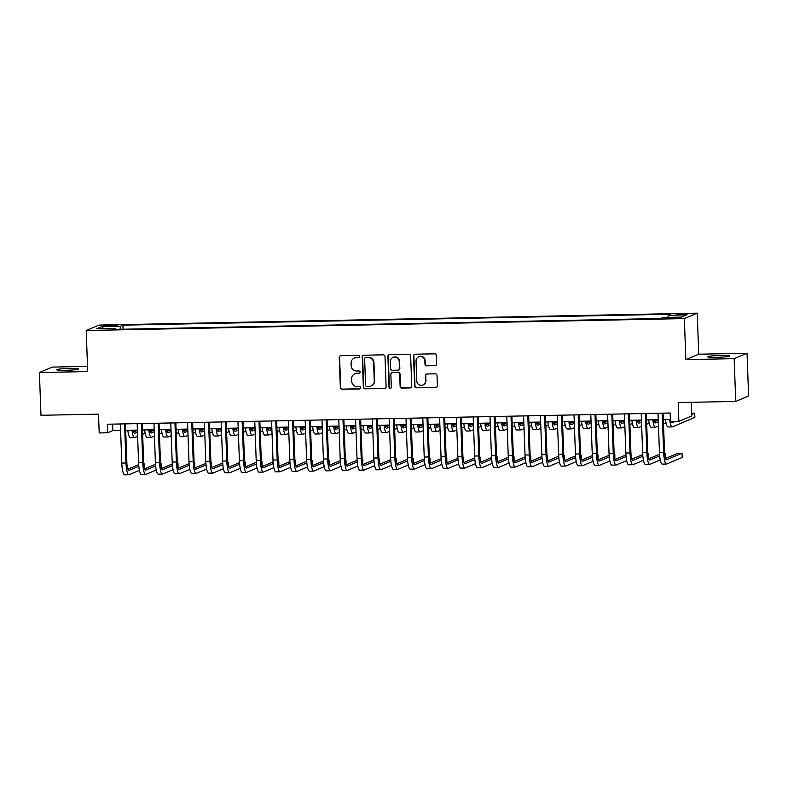 <?xml version="1.0" encoding="UTF-8"?>
<svg xmlns="http://www.w3.org/2000/svg" width="788" height="788" viewBox="0 0 788 788"><rect width="100%" height="100%" fill="white"/><g stroke="black" fill="none" stroke-linecap="round" stroke-linejoin="round"><path stroke-width="1.18" d="M359.545 356.501A1.182 1.152 -112.8 0 0 358.343 355.349L340.82 355.693A1.684 1.645 -112.8 0 0 339.234 357.407L340.347 387.627A1.684 1.645 -112.8 0 0 342.051 389.272L359.574 388.927A1.182 1.152 -112.8 0 0 360.687 387.726A1.182 1.152 -112.8 0 0 359.495 386.573L357.22 386.622A5.398 5.26 -112.8 0 1 351.753 381.353L351.655 378.831A5.398 5.26 -112.8 0 1 356.737 373.354L359.003 373.315A1.182 1.152 -112.8 0 0 360.116 372.113A1.182 1.152 -112.8 0 0 358.924 370.961L356.649 371.01A5.398 5.26 -112.8 0 1 351.182 365.74L351.084 363.219A5.398 5.26 -112.8 0 1 356.166 357.742L358.432 357.703A1.182 1.152 -112.8 0 0 359.545 356.501M720.981 355.447A10.993 0.877 -2.1 0 0 707.772 356.787A10.993 0.877 -2.1 0 0 716.528 357.328A10.993 0.877 -2.1 0 0 729.737 355.989A10.993 0.877 -2.1 0 0 720.981 355.447M69.905 368.439A10.993 0.877 -2.1 0 0 56.697 369.779A10.993 0.877 -2.1 0 0 65.453 370.311A10.993 0.877 -2.1 0 0 78.662 368.971A10.993 0.877 -2.1 0 0 69.905 368.439M682.91 313.791L676.311 314.461L687.284 314.057L682.91 313.791M435.015 365.662A1.684 1.645 -112.8 0 0 436.601 363.948L436.296 355.477A1.684 1.645 -112.8 0 0 434.582 353.832L415.118 354.216A1.684 1.645 -112.8 0 0 413.533 355.93L414.646 386.15A1.684 1.645 -112.8 0 0 416.35 387.794L435.813 387.401A1.684 1.645 -112.8 0 0 437.399 385.696L437.025 375.452A1.684 1.645 -112.8 0 0 435.311 373.808L426.988 373.975A1.684 1.645 -112.8 0 0 425.402 375.689L425.589 380.762A4.511 4.393 -112.8 0 1 422.92 385.007A4.511 4.393 -112.8 0 1 416.763 380.939L416.034 361.042A4.511 4.393 -112.8 0 1 418.694 356.797A4.511 4.393 -112.8 0 1 424.86 360.865L424.978 364.184A1.684 1.645 -112.8 0 0 426.692 365.829L435.36 365.514A1.684 1.645 -112.8 0 0 435.774 365.455M87.517 366.4L52.274 367.1L39.4 372.527L40.966 415.286L98.51 414.133L99.209 432.947L107.601 432.779L107.296 424.23L670.155 413.001L670.47 421.55L678.872 421.383L691.746 415.966L691.243 402.304M734.16 358.658L747.034 353.241L698.729 354.206L685.855 359.624L734.16 358.658L735.726 401.417L678.182 402.57L678.872 421.383M685.855 359.624L684.348 318.579L86.197 330.507L99.071 325.089L697.222 313.161L684.348 318.579M39.4 372.527L87.704 371.562L86.197 330.507M385.007 356.501A1.684 1.645 -112.8 0 0 383.293 354.846L363.829 355.24A1.684 1.645 -112.8 0 0 362.244 356.954L363.347 387.174A1.684 1.645 -112.8 0 0 365.061 388.819L384.524 388.425A1.684 1.645 -112.8 0 0 386.11 386.721L385.007 356.501M389.479 354.728L408.933 354.344A1.684 1.645 -112.8 0 1 410.646 355.989L411.76 386.209A1.684 1.645 -112.8 0 1 410.164 387.913L401.841 388.08A1.684 1.645 -112.8 0 1 400.127 386.435L399.683 374.182A1.684 1.645 -112.8 0 0 397.97 372.537L392.444 372.645A1.684 1.645 -112.8 0 0 390.858 374.359L391.321 387.115A1.182 1.152 -112.8 0 1 390.631 388.228A1.182 1.152 -112.8 0 1 389.016 387.164L387.893 356.442A1.684 1.645 -112.8 0 1 389.479 354.728M747.034 353.241L748.6 396L735.726 401.417M107.601 326.153L117.698 325.424L109.759 325.237L103.366 325.887L107.601 326.153M667.899 317.387L668.224 315.259L670.657 314.235L122.918 325.158L120.485 326.183L120.003 329.295M668.224 315.259L686.712 314.885L681.423 317.111L662.935 317.485L660.502 318.51L112.763 329.433L115.196 328.409L96.717 328.783L101.997 326.557L120.485 326.183M698.729 354.206L697.222 313.161M107.601 432.779L112.822 430.583L120.594 430.425M125.676 430.327L137.388 430.09M142.47 429.992L154.192 429.755M159.274 429.657L170.996 429.421M176.079 429.322L187.8 429.086M192.883 428.987L204.594 428.751M209.687 428.652L221.398 428.416M226.481 428.317L238.203 428.081M243.285 427.983L255.007 427.746M260.089 427.648L271.811 427.411M276.893 427.313L288.605 427.076M293.688 426.978L305.409 426.741M310.492 426.643L322.213 426.406M327.296 426.308L339.017 426.072M344.1 425.973L355.812 425.737M360.904 425.638L372.616 425.402M377.698 425.303L389.42 425.067M394.502 424.968L406.224 424.732M411.306 424.634L423.028 424.397M428.111 424.299L439.822 424.062M444.905 423.954L456.626 423.727M461.709 423.619L473.43 423.392M478.513 423.284L490.234 423.058M495.317 422.949L507.029 422.723M512.121 422.614L523.833 422.388M528.915 422.279L540.637 422.053M545.72 421.944L557.441 421.718M562.524 421.61L574.245 421.383M579.328 421.275L591.039 421.038M596.122 420.94L607.844 420.703M612.926 420.605L624.648 420.368M629.73 420.27L641.452 420.034M646.534 419.935L658.246 419.699M663.338 419.6L670.391 419.462M112.585 424.121L112.822 430.583M123.066 329.226L122.918 325.158M115.452 329.384L115.196 328.409M103.602 328.645L101.997 326.557M359.013 357.525A1.182 1.152 -112.8 0 1 358.776 357.555L356.511 357.594A5.398 5.26 -112.8 0 0 354.62 357.998L354.275 358.146M354.846 373.758L355.191 373.611A5.398 5.26 -112.8 0 1 357.082 373.207L359.358 373.167A1.182 1.152 -112.8 0 0 359.584 373.138M340.406 355.762A1.684 1.645 -112.8 0 0 339.589 357.26L340.692 387.479A1.684 1.645 -112.8 0 0 342.406 389.134L359.929 388.779A1.182 1.152 -112.8 0 0 360.165 388.75M363.416 355.299A1.684 1.645 -112.8 0 0 362.588 356.806L363.701 387.026A1.684 1.645 -112.8 0 0 365.405 388.671L384.869 388.277A1.684 1.645 -112.8 0 0 385.283 388.218M365.731 357.555A1.182 1.152 -112.8 0 0 364.617 358.747L365.593 385.273A1.182 1.152 -112.8 0 0 366.794 386.425L369.178 386.386A5.398 5.26 -112.8 0 0 374.261 380.909L373.601 362.776A5.398 5.26 -112.8 0 0 368.124 357.506L366.075 357.407A1.182 1.152 -112.8 0 0 365.662 357.496L365.317 357.644M371.079 385.982L371.424 385.834A5.398 5.26 -112.8 0 0 374.605 380.762L374.261 380.909M366.075 357.407L368.469 357.358A5.398 5.26 -112.8 0 1 373.945 362.628L374.605 380.762M391.853 372.773L392.197 372.625A1.684 1.645 -112.8 0 1 392.788 372.497L398.314 372.389A1.684 1.645 -112.8 0 1 400.028 374.034L400.481 386.287A1.684 1.645 -112.8 0 0 402.185 387.932L410.518 387.775A1.684 1.645 -112.8 0 0 410.932 387.706M389.065 354.787A1.684 1.645 -112.8 0 0 388.238 356.294L389.361 387.016A1.182 1.152 -112.8 0 0 390.799 388.139M399.211 361.465A4.511 4.393 -112.8 0 0 393.054 357.397A4.511 4.393 -112.8 0 0 390.385 361.643L390.651 368.646A1.684 1.645 -112.8 0 0 392.355 370.291L397.881 370.183A1.684 1.645 -112.8 0 0 399.467 368.469L399.565 361.318A4.511 4.393 -112.8 0 0 393.399 357.25L393.054 357.397M398.472 370.055L398.826 369.917A1.684 1.645 -112.8 0 0 399.821 368.331L399.467 368.469M399.565 361.318L399.821 368.331M418.694 356.797L419.039 356.659A4.511 4.393 -112.8 0 1 425.205 360.717L425.323 364.036A1.684 1.645 -112.8 0 0 427.037 365.681L435.36 365.514M422.92 385.007L423.274 384.859A4.511 4.393 -112.8 0 0 425.934 380.614L425.589 380.762M426.574 374.034A1.684 1.645 -112.8 0 0 425.747 375.541L425.934 380.614M414.705 354.275A1.684 1.645 -112.8 0 0 413.877 355.782L414.99 386.002A1.684 1.645 -112.8 0 0 416.704 387.647L436.158 387.263A1.684 1.645 -112.8 0 0 436.572 387.194M133.044 430.179A8.589 1.763 88.9 0 0 134.472 433.331A8.589 1.763 88.9 0 0 134.61 433.301L137.467 432.1M133.527 432.07L137.407 430.445M153.296 429.775L150.134 431.115M145.13 433.213L142.628 434.267M137.624 436.375L134.768 437.576A12.874 2.64 -91.1 0 1 134.561 437.626A12.874 2.64 -91.1 0 1 132.01 430.199M134.561 437.626L130.355 437.704A12.874 2.64 -91.1 0 1 127.814 430.287M139.427 470.357L129.065 474.711A12.874 2.64 -91.1 0 1 128.848 474.76L124.652 474.839A12.874 2.64 -91.1 0 1 121.785 463.068L120.357 423.964M128.848 474.76A12.874 2.64 -91.1 0 1 125.991 462.98L124.553 423.885M125.44 423.865L126.858 462.615A8.589 1.763 88.9 0 0 128.769 470.466A8.589 1.763 88.9 0 0 128.907 470.436L138.826 466.26M143.771 464.181L144.371 463.925L143.751 463.945M127.823 469.215L138.688 464.634M144.371 463.925L144.421 468.249M149.838 429.844A8.589 1.763 88.9 0 0 151.276 432.996A8.589 1.763 88.9 0 0 151.414 432.967L154.271 431.765M150.321 431.735L154.202 430.11M170.1 429.44L166.928 430.78M161.924 432.878L159.432 433.932M154.428 436.04L151.572 437.241A12.874 2.64 -91.1 0 1 151.355 437.291A12.874 2.64 -91.1 0 1 148.814 429.864M151.355 437.291L147.159 437.37A12.874 2.64 -91.1 0 1 144.618 429.952M166.642 429.509A8.589 1.763 88.9 0 0 168.071 432.661A8.589 1.763 88.9 0 0 168.218 432.632L171.065 431.43M167.125 431.4L171.006 429.775M186.904 429.105L183.732 430.445M178.728 432.543L176.236 433.597M171.223 435.705L168.376 436.907A12.874 2.64 -91.1 0 1 168.159 436.956A12.874 2.64 -91.1 0 1 165.618 429.529M168.159 436.956L163.963 437.035A12.874 2.64 -91.1 0 1 161.412 429.618M183.446 429.174A8.589 1.763 88.9 0 0 184.875 432.326A8.589 1.763 88.9 0 0 185.022 432.297L187.869 431.095M183.929 431.066L187.81 429.44M203.708 428.771L200.536 430.11M195.532 432.208L193.04 433.262M188.027 435.37L185.18 436.572A12.874 2.64 -91.1 0 1 184.963 436.621A12.874 2.64 -91.1 0 1 182.422 429.194M184.963 436.621L180.757 436.7A12.874 2.64 -91.1 0 1 178.216 429.283M200.251 428.839A8.589 1.763 88.9 0 0 201.679 431.991A8.589 1.763 88.9 0 0 201.817 431.962L204.673 430.76M200.733 430.731L204.614 429.096M220.512 428.436L217.34 429.775M212.336 431.873L209.835 432.927M204.831 435.035L201.974 436.237A12.874 2.64 -91.1 0 1 201.767 436.286A12.874 2.64 -91.1 0 1 199.216 428.859M201.767 436.286L197.561 436.365A12.874 2.64 -91.1 0 1 195.02 428.948M156.221 470.022L145.869 474.376A12.874 2.64 -91.1 0 1 145.652 474.425L141.456 474.504A12.874 2.64 -91.1 0 1 138.589 462.733L137.151 423.629M145.652 474.425A12.874 2.64 -91.1 0 1 142.786 462.645L141.357 423.55M142.234 423.53L143.662 462.28A8.589 1.763 88.9 0 0 145.573 470.131A8.589 1.763 88.9 0 0 145.711 470.101L155.62 465.925M160.575 463.846L161.176 463.59L160.555 463.6M144.618 468.88L155.492 464.299M161.176 463.59L161.225 467.914M173.025 469.687L162.673 474.041A12.874 2.64 -91.1 0 1 162.456 474.09L158.26 474.169A12.874 2.64 -91.1 0 1 155.394 462.398L153.956 423.294M162.456 474.09A12.874 2.64 -91.1 0 1 159.59 462.31L158.161 423.215M159.038 423.195L160.457 461.945A8.589 1.763 88.9 0 0 162.367 469.796A8.589 1.763 88.9 0 0 162.515 469.766L172.424 465.59M177.379 463.511L177.98 463.255L177.359 463.265M161.422 468.545L172.296 463.965M177.98 463.255L178.029 467.579M189.829 469.353L179.477 473.706A12.874 2.64 -91.1 0 1 179.26 473.755L175.054 473.834A12.874 2.64 -91.1 0 1 172.188 462.064L170.76 422.959M179.26 473.755A12.874 2.64 -91.1 0 1 176.394 461.975L174.956 422.88M175.842 422.861L177.261 461.61A8.589 1.763 88.9 0 0 179.172 469.461A8.589 1.763 88.9 0 0 179.319 469.431L189.228 465.255M194.183 463.177L194.784 462.92L194.163 462.93M178.226 468.21L189.09 463.63M194.784 462.92L194.833 467.245M206.633 469.018L196.271 473.371A12.874 2.64 -91.1 0 1 196.064 473.421L191.858 473.499A12.874 2.64 -91.1 0 1 188.992 461.729L187.564 422.624M196.064 473.421A12.874 2.64 -91.1 0 1 193.198 461.64L191.76 422.545M192.646 422.526L194.065 461.276A8.589 1.763 88.9 0 0 195.976 469.126A8.589 1.763 88.9 0 0 196.113 469.096L206.032 464.92M210.977 462.842L211.578 462.586L210.957 462.595M195.03 467.875L205.895 463.295M211.578 462.586L211.637 466.91M217.055 428.505A8.589 1.763 88.9 0 0 218.483 431.657A8.589 1.763 88.9 0 0 218.621 431.627L221.477 430.425M217.537 430.396L221.418 428.761M237.306 428.101L234.134 429.43M229.131 431.538L226.639 432.592M221.635 434.7L218.778 435.902A12.874 2.64 -91.1 0 1 218.562 435.951A12.874 2.64 -91.1 0 1 216.02 428.524M218.562 435.951L214.366 436.03A12.874 2.64 -91.1 0 1 211.824 428.613M223.428 468.673L213.075 473.036A12.874 2.64 -91.1 0 1 212.858 473.086L208.662 473.164A12.874 2.64 -91.1 0 1 205.796 461.394L204.358 422.289M212.858 473.086A12.874 2.64 -91.1 0 1 209.992 461.305L208.564 422.21M209.441 422.191L210.869 460.941A8.589 1.763 88.9 0 0 212.78 468.791A8.589 1.763 88.9 0 0 212.918 468.761L222.837 464.585M227.781 462.507L228.382 462.251L227.762 462.26M211.824 467.53L222.699 462.96M228.382 462.251L228.431 466.575M233.849 428.17A8.589 1.763 88.9 0 0 235.287 431.322A8.589 1.763 88.9 0 0 235.425 431.292L238.272 430.09M234.332 430.061L238.212 428.426M254.11 427.766L250.939 429.096M245.935 431.203L243.443 432.257M238.429 434.365L235.582 435.567A12.874 2.64 -91.1 0 1 235.366 435.616A12.874 2.64 -91.1 0 1 232.824 428.189M235.366 435.616L231.17 435.695A12.874 2.64 -91.1 0 1 228.628 428.278M240.232 468.338L229.879 472.701A12.874 2.64 -91.1 0 1 229.663 472.751L225.466 472.83A12.874 2.64 -91.1 0 1 222.6 461.059L221.162 421.954M229.663 472.751A12.874 2.64 -91.1 0 1 226.796 460.97L225.368 421.875M226.245 421.856L227.663 460.606A8.589 1.763 88.9 0 0 229.574 468.456A8.589 1.763 88.9 0 0 229.722 468.427L239.631 464.25M244.585 462.172L245.186 461.916L244.566 461.926M228.628 467.195L239.503 462.625M245.186 461.916L245.235 466.24M250.653 427.835A8.589 1.763 88.9 0 0 252.081 430.987A8.589 1.763 88.9 0 0 252.229 430.957L255.076 429.755M251.136 429.726L255.016 428.091M270.914 427.431L267.743 428.761M262.739 430.869L260.247 431.923M255.233 434.03L252.387 435.232A12.874 2.64 -91.1 0 1 252.17 435.271A12.874 2.64 -91.1 0 1 249.629 427.854M252.17 435.271L247.974 435.36A12.874 2.64 -91.1 0 1 245.423 427.943M257.036 468.003L246.683 472.367A12.874 2.64 -91.1 0 1 246.467 472.416L242.271 472.495A12.874 2.64 -91.1 0 1 239.404 460.724L237.966 421.619M246.467 472.416A12.874 2.64 -91.1 0 1 243.6 460.635L242.162 421.541M243.049 421.521L244.467 460.271A8.589 1.763 88.9 0 0 246.378 468.121A8.589 1.763 88.9 0 0 246.526 468.092L256.435 463.915M261.389 461.837L261.99 461.581L261.37 461.591M245.432 466.86L256.297 462.29M261.99 461.581L262.04 465.905M267.457 427.5A8.589 1.763 88.9 0 0 268.885 430.652A8.589 1.763 88.9 0 0 269.033 430.622L271.88 429.421M267.94 429.391L271.821 427.756M287.719 427.096L284.547 428.426M279.543 430.534L277.051 431.588M272.037 433.695L269.181 434.897A12.874 2.64 -91.1 0 1 268.974 434.937A12.874 2.64 -91.1 0 1 266.433 427.52M268.974 434.937L264.768 435.025A12.874 2.64 -91.1 0 1 262.227 427.608M273.84 467.668L263.478 472.032A12.874 2.64 -91.1 0 1 263.271 472.081L259.065 472.16A12.874 2.64 -91.1 0 1 256.199 460.389L254.77 421.284M263.271 472.081A12.874 2.64 -91.1 0 1 260.404 460.3L258.966 421.206M259.853 421.186L261.271 459.936A8.589 1.763 88.9 0 0 263.182 467.786A8.589 1.763 88.9 0 0 263.32 467.757L273.239 463.58M278.184 461.502L278.785 461.246L278.164 461.256M262.237 466.526L273.101 461.955M278.785 461.246L278.844 465.57M284.261 427.165A8.589 1.763 88.9 0 0 285.689 430.317A8.589 1.763 88.9 0 0 285.827 430.287L288.684 429.086M284.744 429.056L288.625 427.421M304.513 426.761L301.351 428.091M296.347 430.199L293.845 431.253M288.841 433.361L285.985 434.562A12.874 2.64 -91.1 0 1 285.778 434.602A12.874 2.64 -91.1 0 1 283.227 427.185M285.778 434.602L281.572 434.69A12.874 2.64 -91.1 0 1 279.031 427.263M290.644 467.333L280.282 471.697A12.874 2.64 -91.1 0 1 280.075 471.746L275.869 471.825A12.874 2.64 -91.1 0 1 273.003 460.054L271.574 420.95M280.075 471.746A12.874 2.64 -91.1 0 1 277.209 459.965L275.77 420.871M276.657 420.851L278.075 459.601A8.589 1.763 88.9 0 0 279.986 467.451A8.589 1.763 88.9 0 0 280.124 467.422L290.043 463.245M294.988 461.167L295.589 460.911L294.968 460.921M279.041 466.191L289.905 461.62M295.589 460.911L295.638 465.235M301.055 426.83A8.589 1.763 88.9 0 0 302.494 429.982A8.589 1.763 88.9 0 0 302.631 429.952L305.488 428.751M301.538 428.721L305.419 427.086M321.317 426.426L318.145 427.756M313.141 429.864L310.649 430.918M305.646 433.026L302.789 434.227A12.874 2.64 -91.1 0 1 302.572 434.267A12.874 2.64 -91.1 0 1 300.031 426.85M302.572 434.267L298.376 434.355A12.874 2.64 -91.1 0 1 295.835 426.929M307.438 466.998L297.086 471.362A12.874 2.64 -91.1 0 1 296.869 471.411L292.673 471.49A12.874 2.64 -91.1 0 1 289.807 459.709L288.369 420.615M296.869 471.411A12.874 2.64 -91.1 0 1 294.003 459.631L292.575 420.536M293.451 420.516L294.879 459.266A8.589 1.763 88.9 0 0 296.79 467.117A8.589 1.763 88.9 0 0 296.928 467.087L306.837 462.911M311.792 460.832L312.393 460.576L311.772 460.586M295.835 465.856L306.709 461.285M312.393 460.576L312.442 464.9M317.859 426.495A8.589 1.763 88.9 0 0 319.288 429.647A8.589 1.763 88.9 0 0 319.435 429.608L322.282 428.416M318.342 428.386L322.223 426.751M338.121 426.091L334.949 427.421M329.945 429.529L327.453 430.583M322.44 432.691L319.593 433.892A12.874 2.64 -91.1 0 1 319.376 433.932A12.874 2.64 -91.1 0 1 316.835 426.515M319.376 433.932L315.18 434.021A12.874 2.64 -91.1 0 1 312.629 426.594M324.242 466.663L313.89 471.027A12.874 2.64 -91.1 0 1 313.673 471.076L309.477 471.155A12.874 2.64 -91.1 0 1 306.611 459.374L305.173 420.28M313.673 471.076A12.874 2.64 -91.1 0 1 310.807 459.296L309.379 420.201M310.255 420.181L311.674 458.931A8.589 1.763 88.9 0 0 313.585 466.782A8.589 1.763 88.9 0 0 313.732 466.752L323.641 462.576M328.596 460.497L329.197 460.241L328.576 460.251M312.639 465.521L323.513 460.95M329.197 460.241L329.246 464.556M334.664 426.16A8.589 1.763 88.9 0 0 336.092 429.312A8.589 1.763 88.9 0 0 336.24 429.273L339.086 428.081M335.146 428.051L339.027 426.416M354.925 425.756L351.753 427.086M346.75 429.194L344.257 430.248M339.244 432.356L336.397 433.558A12.874 2.64 -91.1 0 1 336.18 433.597A12.874 2.64 -91.1 0 1 333.639 426.18M336.18 433.597L331.975 433.686A12.874 2.64 -91.1 0 1 329.433 426.259M341.046 466.329L330.694 470.692A12.874 2.64 -91.1 0 1 330.477 470.741L326.271 470.82A12.874 2.64 -91.1 0 1 323.405 459.04L321.977 419.945M330.477 470.741A12.874 2.64 -91.1 0 1 327.611 458.961L326.173 419.866M327.059 419.846L328.478 458.596A8.589 1.763 88.9 0 0 330.389 466.447A8.589 1.763 88.9 0 0 330.536 466.417L340.446 462.241M345.4 460.162L346.001 459.906L345.38 459.916M329.443 465.186L340.308 460.616M346.001 459.906L346.05 464.221M351.468 425.825A8.589 1.763 88.9 0 0 352.896 428.977A8.589 1.763 88.9 0 0 353.034 428.938L355.89 427.746M351.95 427.717L355.831 426.081M371.729 425.421L368.557 426.751M363.554 428.859L361.052 429.913M356.048 432.021L353.191 433.223A12.874 2.64 -91.1 0 1 352.985 433.262A12.874 2.64 -91.1 0 1 350.433 425.845M352.985 433.262L348.779 433.351A12.874 2.64 -91.1 0 1 346.237 425.924M357.851 465.994L347.488 470.357A12.874 2.64 -91.1 0 1 347.281 470.397L343.076 470.485A12.874 2.64 -91.1 0 1 340.209 458.705L338.781 419.61M347.281 470.397A12.874 2.64 -91.1 0 1 344.415 458.626L342.977 419.531M343.864 419.511L345.282 458.261A8.589 1.763 88.9 0 0 347.193 466.112A8.589 1.763 88.9 0 0 347.331 466.082L357.25 461.906M362.194 459.818L362.795 459.571L362.175 459.581M346.247 464.851L357.112 460.281M362.795 459.571L362.854 463.886M368.272 425.49A8.589 1.763 88.9 0 0 369.7 428.642A8.589 1.763 88.9 0 0 369.838 428.603L372.694 427.411M368.754 427.382L372.635 425.747M388.523 425.087L385.352 426.416M380.348 428.524L377.856 429.578M372.852 431.686L369.996 432.878A12.874 2.64 -91.1 0 1 369.779 432.927A12.874 2.64 -91.1 0 1 367.238 425.51M369.779 432.927L365.583 433.016A12.874 2.64 -91.1 0 1 363.041 425.589M374.645 465.659L364.292 470.022A12.874 2.64 -91.1 0 1 364.076 470.062L359.88 470.15A12.874 2.64 -91.1 0 1 357.013 458.37L355.575 419.275M364.076 470.062A12.874 2.64 -91.1 0 1 361.209 458.291L359.781 419.186M360.658 419.177L362.086 457.926A8.589 1.763 88.9 0 0 363.997 465.777A8.589 1.763 88.9 0 0 364.135 465.747L374.054 461.571M378.998 459.483L379.599 459.237L378.979 459.246M363.041 464.516L373.916 459.946M379.599 459.237L379.649 463.551M385.066 425.156A8.589 1.763 88.9 0 0 386.504 428.308A8.589 1.763 88.9 0 0 386.642 428.268L389.489 427.066M385.549 427.047L389.43 425.412M405.327 424.752L402.156 426.081M397.152 428.189L394.66 429.243M389.646 431.351L386.8 432.543A12.874 2.64 -91.1 0 1 386.583 432.592A12.874 2.64 -91.1 0 1 384.042 425.175M386.583 432.592L382.387 432.681A12.874 2.64 -91.1 0 1 379.846 425.254M391.449 465.324L381.096 469.687A12.874 2.64 -91.1 0 1 380.88 469.727L376.684 469.815A12.874 2.64 -91.1 0 1 373.817 458.035L372.379 418.94M380.88 469.727A12.874 2.64 -91.1 0 1 378.013 457.956L376.585 418.852M377.462 418.842L378.88 457.592A8.589 1.763 88.9 0 0 380.791 465.442A8.589 1.763 88.9 0 0 380.939 465.412L390.848 461.236M395.803 459.148L396.403 458.902L395.783 458.911M379.846 464.181L390.72 459.611M396.403 458.902L396.453 463.216M401.87 424.821A8.589 1.763 88.9 0 0 403.298 427.963A8.589 1.763 88.9 0 0 403.446 427.933L406.293 426.732M402.353 426.712L406.234 425.077M422.132 424.417L418.96 425.747M413.956 427.854L411.464 428.908M406.45 431.016L403.604 432.208A12.874 2.64 -91.1 0 1 403.387 432.257A12.874 2.64 -91.1 0 1 400.846 424.84M403.387 432.257L399.191 432.346A12.874 2.64 -91.1 0 1 396.64 424.919M408.253 464.989L397.901 469.353A12.874 2.64 -91.1 0 1 397.684 469.392L393.488 469.481A12.874 2.64 -91.1 0 1 390.621 457.7L389.183 418.605M397.684 469.392A12.874 2.64 -91.1 0 1 394.818 457.621L393.379 418.517M394.266 418.507L395.684 457.257A8.589 1.763 88.9 0 0 397.595 465.107A8.589 1.763 88.9 0 0 397.743 465.078L407.652 460.901M412.607 458.813L413.207 458.567L412.587 458.577M396.65 463.846L407.514 459.276M413.207 458.567L413.257 462.881M418.674 424.486A8.589 1.763 88.9 0 0 420.103 427.628A8.589 1.763 88.9 0 0 420.25 427.598L423.097 426.397M419.157 426.377L423.038 424.742M438.936 424.082L435.764 425.412M430.76 427.52L428.268 428.564M423.255 430.681L420.398 431.873A12.874 2.64 -91.1 0 1 420.191 431.923A12.874 2.64 -91.1 0 1 417.65 424.505M420.191 431.923L415.985 432.011A12.874 2.64 -91.1 0 1 413.444 424.584M425.057 464.654L414.695 469.018A12.874 2.64 -91.1 0 1 414.488 469.057L410.282 469.146A12.874 2.64 -91.1 0 1 407.416 457.365L405.987 418.27M414.488 469.057A12.874 2.64 -91.1 0 1 411.622 457.286L410.184 418.182M411.07 418.172L412.488 456.922A8.589 1.763 88.9 0 0 414.399 464.772A8.589 1.763 88.9 0 0 414.537 464.733L424.456 460.566M429.401 458.478L430.012 458.232L429.381 458.242M413.454 463.511L424.318 458.941M430.012 458.232L430.061 462.546M435.478 424.151A8.589 1.763 88.9 0 0 436.907 427.293A8.589 1.763 88.9 0 0 437.044 427.263L439.901 426.062M435.961 426.042L439.842 424.407M455.73 423.747L452.568 425.077M447.564 427.185L445.062 428.229M440.059 430.337L437.202 431.538A12.874 2.64 -91.1 0 1 436.995 431.588A12.874 2.64 -91.1 0 1 434.444 424.171M436.995 431.588L432.789 431.676A12.874 2.64 -91.1 0 1 430.248 424.249M441.861 464.319L431.499 468.683A12.874 2.64 -91.1 0 1 431.292 468.722L427.086 468.811A12.874 2.64 -91.1 0 1 424.22 457.03L422.792 417.935M431.292 468.722A12.874 2.64 -91.1 0 1 428.426 456.951L426.988 417.847M427.874 417.837L429.293 456.587A8.589 1.763 88.9 0 0 431.203 464.437A8.589 1.763 88.9 0 0 431.341 464.398L441.26 460.231M446.205 458.143L446.806 457.897L446.185 457.907M430.258 463.177L441.122 458.606M446.806 457.897L446.855 462.211M452.282 423.816A8.589 1.763 88.9 0 0 453.711 426.958A8.589 1.763 88.9 0 0 453.849 426.929L456.705 425.727M452.755 425.707L456.636 424.072M472.534 423.412L469.362 424.742M464.359 426.85L461.866 427.894M456.863 430.002L454.006 431.203A12.874 2.64 -91.1 0 1 453.789 431.253A12.874 2.64 -91.1 0 1 451.248 423.836M453.789 431.253L449.593 431.341A12.874 2.64 -91.1 0 1 447.052 423.914M458.655 463.984L448.303 468.348A12.874 2.64 -91.1 0 1 448.086 468.387L443.89 468.476A12.874 2.64 -91.1 0 1 441.024 456.695L439.586 417.601M448.086 468.387A12.874 2.64 -91.1 0 1 445.22 456.616L443.792 417.512M444.668 417.502L446.097 456.252A8.589 1.763 88.9 0 0 448.008 464.102A8.589 1.763 88.9 0 0 448.145 464.063L458.055 459.896M463.009 457.808L463.61 457.562L462.989 457.572M447.052 462.842L457.926 458.271M463.61 457.562L463.659 461.876M469.077 423.481A8.589 1.763 88.9 0 0 470.505 426.623A8.589 1.763 88.9 0 0 470.653 426.594L473.499 425.392M469.559 425.372L473.44 423.737M489.338 423.067L486.166 424.407M481.163 426.515L478.671 427.559M473.657 429.667L470.81 430.869A12.874 2.64 -91.1 0 1 470.594 430.918A12.874 2.64 -91.1 0 1 468.052 423.501M470.594 430.918L466.397 431.006A12.874 2.64 -91.1 0 1 463.846 423.58M475.459 463.649L465.107 468.003A12.874 2.64 -91.1 0 1 464.89 468.052L460.694 468.141A12.874 2.64 -91.1 0 1 457.828 456.36L456.39 417.266M464.89 468.052A12.874 2.64 -91.1 0 1 462.024 456.282L460.596 417.177M461.472 417.167L462.891 455.907A8.589 1.763 88.9 0 0 464.802 463.768A8.589 1.763 88.9 0 0 464.95 463.728L474.859 459.562M479.813 457.473L480.414 457.227L479.793 457.237M463.856 462.507L474.731 457.936M480.414 457.227L480.463 461.541M485.881 423.136A8.589 1.763 88.9 0 0 487.309 426.288A8.589 1.763 88.9 0 0 487.457 426.259L490.303 425.057M486.363 425.037L490.244 423.402M506.142 422.732L502.971 424.072M497.967 426.18L495.475 427.224M490.461 429.332L487.614 430.534A12.874 2.64 -91.1 0 1 487.398 430.583A12.874 2.64 -91.1 0 1 484.856 423.166M487.398 430.583L483.192 430.672A12.874 2.64 -91.1 0 1 480.65 423.245M492.264 463.314L481.911 467.668A12.874 2.64 -91.1 0 1 481.695 467.717L477.489 467.806A12.874 2.64 -91.1 0 1 474.622 456.025L473.194 416.931M481.695 467.717A12.874 2.64 -91.1 0 1 478.828 455.947L477.39 416.842M478.277 416.822L479.695 455.572A8.589 1.763 88.9 0 0 481.606 463.433A8.589 1.763 88.9 0 0 481.754 463.393L491.663 459.227M496.617 457.139L497.218 456.892L496.598 456.902M480.66 462.172L491.525 457.601M497.218 456.892L497.267 461.207M502.685 422.801A8.589 1.763 88.9 0 0 504.113 425.953A8.589 1.763 88.9 0 0 504.251 425.924L507.108 424.722M503.168 424.702L507.048 423.067M522.946 422.398L519.775 423.737M514.771 425.845L512.269 426.889M507.265 428.997L504.409 430.199A12.874 2.64 -91.1 0 1 504.202 430.248A12.874 2.64 -91.1 0 1 501.651 422.831M504.202 430.248L499.996 430.327A12.874 2.64 -91.1 0 1 497.455 422.91M509.068 462.98L498.706 467.333A12.874 2.64 -91.1 0 1 498.499 467.382L494.293 467.471A12.874 2.64 -91.1 0 1 491.426 455.691L489.998 416.596M498.499 467.382A12.874 2.64 -91.1 0 1 495.632 455.612L494.194 416.507M495.081 416.488L496.499 455.237A8.589 1.763 88.9 0 0 498.41 463.088A8.589 1.763 88.9 0 0 498.548 463.058L508.467 458.892M513.412 456.804L514.012 456.548L513.392 456.567M497.464 461.837L508.329 457.267M514.012 456.548L514.072 460.872M519.489 422.466A8.589 1.763 88.9 0 0 520.917 425.619A8.589 1.763 88.9 0 0 521.055 425.589L523.912 424.387M519.972 424.368L523.853 422.732M539.741 422.063L536.569 423.402M531.565 425.51L529.073 426.554M524.069 428.662L521.213 429.864A12.874 2.64 -91.1 0 1 520.996 429.913A12.874 2.64 -91.1 0 1 518.455 422.496M520.996 429.913L516.8 429.992A12.874 2.64 -91.1 0 1 514.259 422.575M525.862 462.645L515.51 466.998A12.874 2.64 -91.1 0 1 515.293 467.048L511.097 467.136A12.874 2.64 -91.1 0 1 508.23 455.356L506.792 416.261M515.293 467.048A12.874 2.64 -91.1 0 1 512.427 455.277L510.998 416.172M511.875 416.153L513.303 454.903A8.589 1.763 88.9 0 0 515.214 462.753A8.589 1.763 88.9 0 0 515.352 462.723L525.271 458.557M530.216 456.469L530.817 456.213L530.196 456.232M514.259 461.502L525.133 456.922M530.817 456.213L530.866 460.537M536.283 422.132A8.589 1.763 88.9 0 0 537.721 425.284A8.589 1.763 88.9 0 0 537.859 425.254L540.706 424.052M536.766 424.033L540.647 422.398M556.545 421.728L553.373 423.067M548.369 425.175L545.877 426.219M540.864 428.327L538.017 429.529A12.874 2.64 -91.1 0 1 537.8 429.578A12.874 2.64 -91.1 0 1 535.259 422.151M537.8 429.578L533.604 429.657A12.874 2.64 -91.1 0 1 531.063 422.24M542.666 462.31L532.314 466.663A12.874 2.64 -91.1 0 1 532.097 466.713L527.901 466.801A12.874 2.64 -91.1 0 1 525.035 455.021L523.596 415.926M532.097 466.713A12.874 2.64 -91.1 0 1 529.231 454.942L527.802 415.837M528.679 415.818L530.097 454.568A8.589 1.763 88.9 0 0 532.008 462.418A8.589 1.763 88.9 0 0 532.156 462.389L542.065 458.222M547.02 456.134L547.621 455.878L547 455.897M531.063 461.167L541.937 456.587M547.621 455.878L547.67 460.202M553.087 421.797A8.589 1.763 88.9 0 0 554.516 424.949A8.589 1.763 88.9 0 0 554.663 424.919L557.51 423.717M553.57 423.698L557.451 422.063M573.349 421.393L570.177 422.732M565.173 424.84L562.681 425.884M557.668 427.992L554.821 429.194A12.874 2.64 -91.1 0 1 554.604 429.243A12.874 2.64 -91.1 0 1 552.063 421.816M554.604 429.243L550.408 429.322A12.874 2.64 -91.1 0 1 547.857 421.905M569.891 421.462A8.589 1.763 88.9 0 0 571.32 424.614A8.589 1.763 88.9 0 0 571.467 424.584L574.314 423.383M570.374 423.363L574.255 421.728M590.153 421.058L586.981 422.398M581.977 424.505L579.485 425.55M574.472 427.657L571.615 428.859A12.874 2.64 -91.1 0 1 571.408 428.908A12.874 2.64 -91.1 0 1 568.867 421.481M571.408 428.908L567.202 428.987A12.874 2.64 -91.1 0 1 564.661 421.57M586.696 421.127A8.589 1.763 88.9 0 0 588.124 424.279A8.589 1.763 88.9 0 0 588.262 424.249L591.118 423.048M587.178 423.028L591.059 421.393M606.947 420.723L603.785 422.063M598.781 424.171L596.28 425.215M591.276 427.323L588.419 428.524A12.874 2.64 -91.1 0 1 588.212 428.574A12.874 2.64 -91.1 0 1 585.661 421.147M588.212 428.574L584.006 428.652A12.874 2.64 -91.1 0 1 581.465 421.235M559.47 461.975L549.118 466.329A12.874 2.64 -91.1 0 1 548.901 466.378L544.705 466.466A12.874 2.64 -91.1 0 1 541.839 454.686L540.401 415.591M548.901 466.378A12.874 2.64 -91.1 0 1 546.035 454.597L544.597 415.503M545.483 415.483L546.902 454.233A8.589 1.763 88.9 0 0 548.812 462.083A8.589 1.763 88.9 0 0 548.96 462.054L558.869 457.887M563.824 455.799L564.425 455.543L563.804 455.562M547.867 460.832L558.731 456.252M564.425 455.543L564.474 459.867M576.274 461.64L565.912 465.994A12.874 2.64 -91.1 0 1 565.705 466.043L561.499 466.132A12.874 2.64 -91.1 0 1 558.633 454.351L557.205 415.256M565.705 466.043A12.874 2.64 -91.1 0 1 562.839 454.262L561.401 415.168M562.287 415.148L563.706 453.898A8.589 1.763 88.9 0 0 565.617 461.748A8.589 1.763 88.9 0 0 565.754 461.719L575.673 457.552M580.618 455.464L581.229 455.208L580.598 455.228M564.671 460.497L575.535 455.917M581.229 455.208L581.278 459.532M593.078 461.305L582.716 465.659A12.874 2.64 -91.1 0 1 582.509 465.708L578.303 465.797A12.874 2.64 -91.1 0 1 575.437 454.016L574.009 414.921M582.509 465.708A12.874 2.64 -91.1 0 1 579.643 453.927L578.205 414.833M579.091 414.813L580.51 453.563A8.589 1.763 88.9 0 0 582.421 461.413A8.589 1.763 88.9 0 0 582.559 461.384L592.477 457.217M597.422 455.129L598.023 454.873L597.403 454.893M581.475 460.162L592.34 455.582M598.023 454.873L598.082 459.197M603.5 420.792A8.589 1.763 88.9 0 0 604.928 423.944A8.589 1.763 88.9 0 0 605.066 423.914L607.922 422.713M603.972 422.693L607.853 421.058M623.751 420.388L620.58 421.728M615.576 423.836L613.084 424.88M608.08 426.988L605.223 428.189A12.874 2.64 -91.1 0 1 605.007 428.239A12.874 2.64 -91.1 0 1 602.465 420.812M605.007 428.239L600.811 428.317A12.874 2.64 -91.1 0 1 598.269 420.9M609.873 460.97L599.52 465.324A12.874 2.64 -91.1 0 1 599.304 465.373L595.107 465.452A12.874 2.64 -91.1 0 1 592.241 453.681L590.803 414.586M599.304 465.373A12.874 2.64 -91.1 0 1 596.437 453.592L595.009 414.498M595.886 414.478L597.314 453.228A8.589 1.763 88.9 0 0 599.225 461.079A8.589 1.763 88.9 0 0 599.363 461.049L609.272 456.882M614.226 454.794L614.827 454.538L614.207 454.558M598.269 459.828L609.144 455.247M614.827 454.538L614.876 458.862M620.294 420.457A8.589 1.763 88.9 0 0 621.722 423.609A8.589 1.763 88.9 0 0 621.87 423.58L624.717 422.378M620.777 422.348L624.657 420.723M640.555 420.053L637.384 421.393M632.38 423.491L629.888 424.545M624.874 426.653L622.028 427.854A12.874 2.64 -91.1 0 1 621.811 427.904A12.874 2.64 -91.1 0 1 619.269 420.477M621.811 427.904L617.615 427.983A12.874 2.64 -91.1 0 1 615.064 420.565M626.677 460.635L616.324 464.989A12.874 2.64 -91.1 0 1 616.108 465.038L611.912 465.117A12.874 2.64 -91.1 0 1 609.045 453.346L607.607 414.242M616.108 465.038A12.874 2.64 -91.1 0 1 613.241 453.258L611.813 414.163M612.69 414.143L614.108 452.893A8.589 1.763 88.9 0 0 616.019 460.744A8.589 1.763 88.9 0 0 616.167 460.714L626.076 456.538M631.03 454.459L631.631 454.203L631.011 454.223M615.073 459.493L625.948 454.912M631.631 454.203L631.68 458.527M637.098 420.122A8.589 1.763 88.9 0 0 638.526 423.274A8.589 1.763 88.9 0 0 638.674 423.245L641.521 422.043M637.581 422.013L641.462 420.388M657.359 419.718L654.188 421.058M649.184 423.156L646.692 424.21M641.678 426.318L638.832 427.52A12.874 2.64 -91.1 0 1 638.615 427.569A12.874 2.64 -91.1 0 1 636.074 420.142M638.615 427.569L634.409 427.648A12.874 2.64 -91.1 0 1 631.868 420.231M643.481 460.3L633.128 464.654A12.874 2.64 -91.1 0 1 632.912 464.703L628.706 464.782A12.874 2.64 -91.1 0 1 625.839 453.011L624.411 413.907M632.912 464.703A12.874 2.64 -91.1 0 1 630.045 452.923L628.607 413.828M629.494 413.808L630.912 452.558A8.589 1.763 88.9 0 0 632.823 460.409A8.589 1.763 88.9 0 0 632.971 460.379L642.88 456.203M647.835 454.124L648.435 453.868L647.815 453.878M631.877 459.158L642.742 454.577M648.435 453.868L648.485 458.192M653.902 419.787A8.589 1.763 88.9 0 0 655.33 422.939A8.589 1.763 88.9 0 0 655.468 422.91L658.325 421.708M654.385 421.679L658.266 420.053M665.988 422.821L663.486 423.875M658.482 425.983L655.626 427.185A12.874 2.64 -91.1 0 1 655.419 427.234A12.874 2.64 -91.1 0 1 652.868 419.807M655.419 427.234L651.213 427.313A12.874 2.64 -91.1 0 1 648.672 419.896M660.285 459.965L649.923 464.319A12.874 2.64 -91.1 0 1 649.716 464.368L645.51 464.447A12.874 2.64 -91.1 0 1 642.644 452.676L641.215 413.572M649.716 464.368A12.874 2.64 -91.1 0 1 646.85 452.588L645.411 413.493M646.298 413.473L647.716 452.223A8.589 1.763 88.9 0 0 649.627 460.074A8.589 1.763 88.9 0 0 649.765 460.044L659.684 455.868M664.629 453.789L665.23 453.533L664.609 453.543M648.682 458.823L659.546 454.243M665.23 453.533L665.289 457.858M671.258 421.531A8.589 1.763 88.9 0 0 672.134 422.604A8.589 1.763 88.9 0 0 672.272 422.575L674.912 421.462M691.687 414.399L694.701 413.139L691.637 413.198M694.701 413.139L694.858 417.413L672.43 426.85A12.874 2.64 -91.1 0 1 672.213 426.899A12.874 2.64 -91.1 0 1 669.672 419.472M672.213 426.899L668.017 426.978A12.874 2.64 -91.1 0 1 665.476 419.561M663.092 413.139L664.52 451.888A8.589 1.763 88.9 0 0 666.431 459.739A8.589 1.763 88.9 0 0 666.569 459.709L682.034 453.199L682.191 457.473L666.727 463.984A12.874 2.64 -91.1 0 1 666.51 464.034L662.314 464.112A12.874 2.64 -91.1 0 1 659.448 452.342L658.01 413.237M666.51 464.034A12.874 2.64 -91.1 0 1 663.644 452.253L662.215 413.158M682.034 453.199L677.838 453.287L665.476 458.488M109.798 326.104L109.759 325.237M113.492 325.996L113.462 325.168M121.785 463.068L125.991 462.98M138.589 462.733L142.786 462.645M155.394 462.398L159.59 462.31M172.188 462.064L176.394 461.975M188.992 461.729L193.198 461.64M205.796 461.394L209.992 461.305M222.6 461.059L226.796 460.97M239.404 460.724L243.6 460.635M256.199 460.389L260.404 460.3M273.003 460.054L277.209 459.965M289.807 459.709L294.003 459.631M306.611 459.374L310.807 459.296M323.405 459.04L327.611 458.961M340.209 458.705L344.415 458.626M357.013 458.37L361.209 458.291M373.817 458.035L378.013 457.956M390.621 457.7L394.818 457.621M407.416 457.365L411.622 457.286M424.22 457.03L428.426 456.951M441.024 456.695L445.22 456.616M457.828 456.36L462.024 456.282M474.622 456.025L478.828 455.947M491.426 455.691L495.632 455.612M508.23 455.356L512.427 455.277M525.035 455.021L529.231 454.942M541.839 454.686L546.035 454.597M558.633 454.351L562.839 454.262M575.437 454.016L579.643 453.927M592.241 453.681L596.437 453.592M609.045 453.346L613.241 453.258M625.839 453.011L630.045 452.923M642.644 452.676L646.85 452.588M659.448 452.342L663.644 452.253"/></g></svg>
